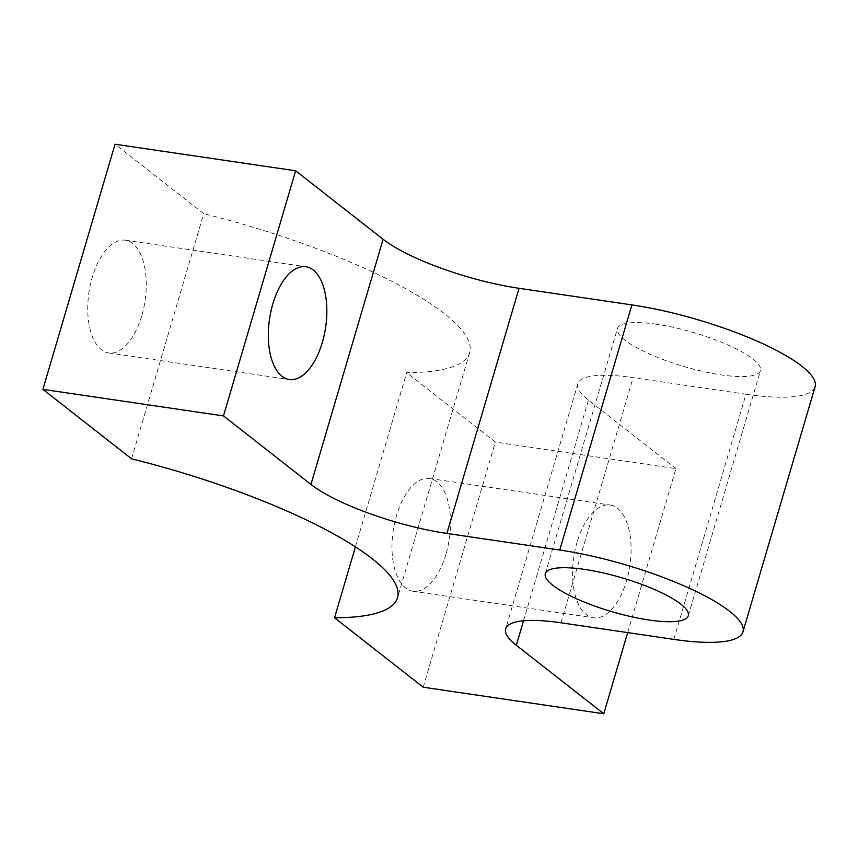 <?xml version="1.0" encoding="UTF-8"?>
<svg xmlns="http://www.w3.org/2000/svg" width="858" height="858" viewBox="0 0 858 858"><rect width="100%" height="100%" fill="white"/><g stroke="black" fill="none" stroke-linecap="round" stroke-linejoin="round"><path stroke-width="0.64" stroke-dasharray="4.29 3.22" d="M656.617 324.26A74.517 17.653 -163.6 0 0 617.449 328.539A74.517 17.653 -163.6 0 0 649.302 353.904A74.517 17.653 -163.6 0 0 721.267 374.892A74.517 17.653 -163.6 0 0 760.435 370.613A74.517 17.653 -163.6 0 0 728.592 345.248A74.517 17.653 -163.6 0 0 656.617 324.26M141.72 315.948A56.982 28.346 -81.6 0 1 108.719 352.97A56.982 28.346 -81.6 0 1 92.289 277.231A56.982 28.346 -81.6 0 1 125.289 240.208A56.982 28.346 -81.6 0 1 141.72 315.948M577.112 542.052A56.982 28.346 98.4 0 0 593.543 617.792A56.982 28.346 98.4 0 0 626.544 580.769A56.982 28.346 98.4 0 0 610.113 505.03A56.982 28.346 98.4 0 0 577.112 542.052M445.956 554.225A56.982 28.346 -81.6 0 1 412.955 591.248A56.982 28.346 -81.6 0 1 396.525 515.508A56.982 28.346 -81.6 0 1 429.526 478.485A56.982 28.346 -81.6 0 1 445.956 554.225M131.553 458.805L203.7 213.663L115.047 144.23M355.416 546.857L406.692 372.651A249.86 59.181 -163.6 0 0 469.648 352.638A249.86 59.181 -163.6 0 0 203.7 213.663M423.198 687.215L495.345 442.084L406.692 372.651M627.67 632.603L675.932 468.629L495.345 442.084M673.841 639.392L745.988 394.251L633.118 377.659A105.202 24.914 -163.6 0 0 577.831 383.698A105.202 24.914 -163.6 0 0 588.459 400.128L675.932 468.629M745.988 394.251A131.51 31.145 -163.6 0 0 815.1 386.711M523.519 620.784L588.459 400.128M560.971 622.79L633.118 377.659M545.302 573.67L617.449 328.539M108.719 352.97L289.296 379.515M412.955 591.248L593.543 617.792M469.648 352.638L397.501 597.779M577.831 383.698L505.684 628.828M688.288 615.754L760.435 370.613M125.289 240.208L305.877 266.752M429.526 478.485L610.113 505.03"/><path stroke-width="1.29" d="M584.47 569.39A74.517 17.653 -163.6 0 0 545.302 573.67A74.517 17.653 -163.6 0 0 577.155 599.045A74.517 17.653 -163.6 0 0 649.12 620.034A74.517 17.653 -163.6 0 0 688.288 615.754A74.517 17.653 -163.6 0 0 656.434 590.379A74.517 17.653 -163.6 0 0 584.47 569.39M272.876 303.775A56.982 28.346 98.4 0 0 289.296 379.515A56.982 28.346 98.4 0 0 322.308 342.492A56.982 28.346 98.4 0 0 305.877 266.752A56.982 28.346 98.4 0 0 272.876 303.775M131.553 458.805L42.9 389.371L223.488 415.916L310.95 484.427A105.202 24.914 -163.6 0 0 446.889 533.44L559.748 550.032A131.51 31.145 16.4 0 1 686.754 587.076A131.51 31.145 16.4 0 1 742.953 631.842A131.51 31.145 16.4 0 1 673.841 639.392L560.971 622.79A105.202 24.914 -163.6 0 0 505.684 628.828A105.202 24.914 -163.6 0 0 516.312 645.259L603.785 713.77L423.198 687.215L334.545 617.781A249.86 59.181 -163.6 0 0 397.501 597.779A249.86 59.181 -163.6 0 0 131.553 458.805M42.9 389.371L115.047 144.23L295.635 170.785L223.488 415.916M334.545 617.781L355.416 546.857M603.785 713.77L627.67 632.603M742.953 631.842L815.1 386.711A131.51 31.145 -163.6 0 0 758.901 341.934A131.51 31.145 -163.6 0 0 631.896 304.901L559.748 550.032M295.635 170.785L383.108 239.285A105.202 24.914 -163.6 0 0 519.036 288.309L631.896 304.901M516.312 645.259L523.519 620.784M446.889 533.44L519.036 288.309M310.95 484.427L383.108 239.285"/></g></svg>
